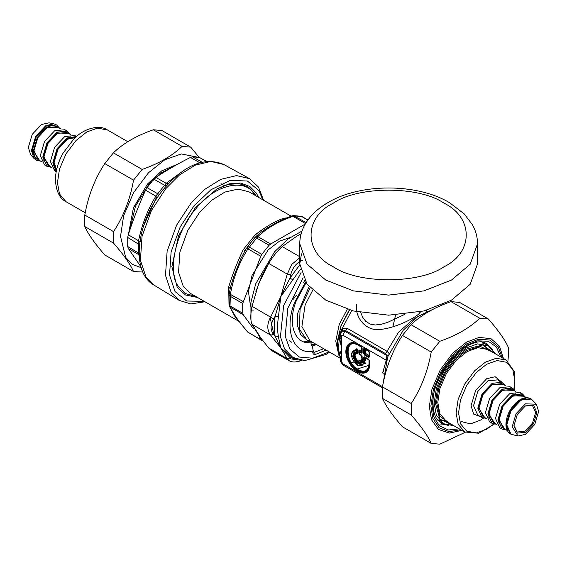 <?xml version="1.0" encoding="UTF-8"?>
<svg xmlns="http://www.w3.org/2000/svg" width="567" height="567" viewBox="0 0 567 567"><rect width="100%" height="100%" fill="white"/><g stroke="black" fill="none" stroke-linecap="round" stroke-linejoin="round"><path stroke-width="0.85" d="M171.829 266.462L177.23 287.306L185.459 294.96L197.536 297.469M258.658 197.408L256.404 193.198L249.856 186.486L240.578 183.042L229.188 183.814L216.87 188.946L195.275 207.777L178.57 235.695L171.822 266.965M256.149 195.955L254.781 193.609L248.431 187.082L239.444 183.68L228.409 184.332L216.438 189.194M204.956 301.757L190.838 303.919L179.25 300.425L171.206 292.501L165.493 275.321L167.13 251.167L176.613 225.142L191.001 203.163L204.878 189.286L220.811 179.342L236.517 175.6L249.558 178.648L258.474 187.067L263.57 200.243M156.967 198.62L155.861 196.161L157.683 193.737L147.059 187.627L145.57 190.179C139 204.574 133.231 219.436 128.277 234.766L127.717 237.467L127.717 246.553L128.277 248.452L141.048 266.986M147.059 187.627L153.87 179.151L155.84 177.407C166.556 170.291 178.088 163.636 190.434 157.435L192.546 156.825L199.357 157.435L206.558 161.375M139.156 255.008L138.561 254.533L138.305 252.783L138.561 240.741L128.277 234.766M159.745 194.41L157.683 193.737L166.202 183.29L155.84 177.407M140.311 241.549L138.561 240.741C141.906 224.468 147.668 209.606 155.861 196.161L145.57 190.179M168.619 183.453L166.202 183.29L179.278 173.679M262.861 199.832L258.722 190.392L247.368 181.015L230.294 180.363L211.016 189.683L194.006 205.828L180.207 226.906L171.114 251.876L169.54 275.038L175.019 291.523L186.685 301.013L204.255 301.346M156.612 196.976L143.557 225.957M167.222 184.97L166.216 185.898M291.374 216.36L294.528 215.885L302.303 216.714M270.657 244.016L305.783 223.738L292.962 216.339C278.383 221.442 266.674 228.196 257.836 236.616L270.657 244.016L269.098 245.235L261.784 254.335L260.799 256.284L242.711 303.48L242.711 313.239L243.236 314.692L253.343 328.555M261.784 254.335L249.076 247.006L247.708 246.489L247.198 247.24L247.977 248.885L257.836 236.616L255.27 237.204L260.033 232.973M229.415 306.13L230.415 307.293L230.011 305.904L230.415 294.145C233.398 277.398 239.253 262.315 247.977 248.885L260.799 256.284M259.282 337.344L261.33 340.186M249.076 333.027L247.977 332.276C239.253 322.297 233.398 313.962 230.415 307.293L243.236 314.692M261.784 340.363L262.606 340.547M243.236 301.552L229.16 293.713M247.503 331.929L260.799 339.676M286.477 217.926L284.032 218.189C276.072 220.669 266.433 226.233 255.107 234.887L243.165 249.742C236.985 262.868 232.165 275.293 228.699 287.015L229.011 304.507M229.571 306.463L234.795 316.244L238.445 320.802M307.881 220.024L301.261 216.303L293.366 215.595L291.821 215.914L278.553 221.47L267.071 228.054L260.069 232.945M243.165 249.742L245.135 250.6L240.855 258.637L233.732 276.54L230.705 286.328L229.018 294.762L230.011 296.151L242.711 303.48M235.298 316.393L236.765 318.505M284.032 218.189L284.939 218.55M255.107 234.887L257.595 235.099M228.699 287.015L230.181 288.638M291.792 342.27L289.517 340.781M274.01 335.062L270.204 317.789M465.252 432.274L439.822 444.174L431.203 443.408C427.858 435.846 421.196 426.377 411.231 414.994L411.231 403.498C421.196 388.253 427.858 371.094 431.203 352.029L439.822 341.299C456.449 335.522 469.759 327.839 479.767 318.243L488.385 319.008C498.358 330.391 505.013 339.86 508.358 347.422L508.613 353.021L507.919 361.222M488.385 319.008L459.631 302.409L451.013 301.637C434.386 307.413 421.075 315.103 411.068 324.7L402.45 335.423C392.477 350.668 385.822 367.827 382.477 386.892L382.477 398.395C385.822 405.951 392.477 415.42 402.45 426.802L431.203 443.408M479.767 318.243L451.013 301.637M411.231 414.994L382.477 398.395M382.477 386.892L411.231 403.498M431.203 352.029L402.45 335.423M411.068 324.7L439.822 341.299M190.718 147.151L161.956 130.545L153.338 129.779C136.711 135.556 123.4 143.238 113.393 152.835L104.775 163.565C94.802 178.811 88.147 195.969 84.802 215.035L84.802 226.531C88.147 234.093 94.802 243.562 104.775 254.944L133.529 271.543C130.183 263.988 123.521 254.519 113.556 243.137L113.556 231.634C123.521 216.388 130.183 199.237 133.529 180.164L142.154 169.441C158.774 163.665 172.085 155.975 182.092 146.378L190.718 147.151L199.173 157.392M196.494 156.953L181.334 153.94L164.763 159.788L148.476 172.779L133.479 192.808L123.627 215.821L120.523 236.418L125.661 257.347L132.338 264.35L141.275 267.723M142.898 272.047L133.529 271.543M113.393 152.835L142.154 169.441M133.529 180.164L104.775 163.565M182.092 146.378L153.338 129.779M84.802 215.035L113.556 231.634M113.556 243.137L84.802 226.531M306.031 282.798L296.137 301.077C287.242 323.757 294.528 344.474 310.808 342.822L312.729 348.103L313.168 351.016M305.507 282.019L294.514 302.629C283.854 329.76 293.011 354.34 312.729 351.519L313.225 350.456M252.039 324.331L258.623 335.168L268.687 348.01L271.791 350.675L289.198 360.725L287.271 358.741L290.687 358.876L289.971 357.529L280.778 347.961L275.165 336.465L273.599 334.565L270.622 335.062L252.039 324.331C250.38 320.561 250.38 314.55 252.039 306.3L273.599 318.902L275.165 316.216L280.778 296.64L289.971 278.057L290.687 274.86L287.271 274.13L291.856 264.293L299.759 257.758M280.275 347.252L270.622 335.062C266.866 330.086 266.866 324.076 270.622 317.031L280.778 296.64L278.425 317.003C277.327 324.211 277.327 330.788 278.425 336.72L280.63 347.458M299.773 264.86L289.971 278.057L292.841 279.85L280.778 296.64L287.271 274.13L268.687 263.4C272.918 256.461 277.426 250.855 282.21 246.581L299.759 256.709M301.991 231.067L288.093 238.969L274.57 251.776L255.703 283.812L250.947 302.197L250.947 320.107M251.585 323.218L261.628 339.272M255.809 291.849L261.897 275.612L266.795 266.639M268.687 263.4L258.623 283.847L252.039 306.3M258.623 283.847L258.105 285.201M301.141 233.753L297.115 235.964L282.21 246.581M278.425 317.003L275.165 316.216C274.038 323.622 274.038 330.37 275.165 336.465L278.425 336.72M297.03 359.294L289.971 357.529L292.076 356.955M268.687 348.01L287.271 358.741L280.778 347.961L290.474 356.033L292.834 357.394L304.706 360.626L325.961 354.446L329.633 352.157M311.999 346.111L316.464 344.552M311.581 344.956L315.557 344.027M311.496 344.715L315.38 343.928M477.534 243.782C477.492 237.105 475.791 230.755 472.431 224.738L464.203 213.901L449.666 202.788C416.88 182.999 360.35 183.162 328.031 202.554C317.796 208.408 310.135 215.708 305.032 224.447C301.566 230.542 299.808 236.992 299.759 243.782L307.073 264.165L325.791 280.07L353.34 290.878L388.65 295.102L423.953 290.878L451.502 280.07L470.227 264.165L477.534 243.782L477.534 263.861L470.227 284.244L451.502 300.149L423.953 310.957L388.65 315.181L353.34 310.957L325.791 300.149L307.073 284.244L299.759 263.861L301.481 253.818M307.116 342.695L310.78 341.532M311.567 342.766L312.623 342.333M311.467 341.674L306.903 340.016L299.355 329.073L300.063 309.49L310.106 287.894M382.647 385.999L387.686 356.912L403.222 330.263L417.95 316.421L433.649 308.994M354.722 362.696L357.883 365.651L365.453 363.39L364.624 361.732L362.278 360.378L361.47 360.584L361.654 360.973C359.088 367.218 350.413 352.192 357.097 353.092L357.444 350.023L356.834 349.095L356.055 349.626L356.707 350.569L355.991 350.399L355.991 352.263C348.23 351.668 358.45 369.372 361.81 362.348L363.426 363.284C361.987 369.663 351.923 362.76 351.675 355.218C351.618 351.575 353.057 349.967 355.991 350.399L356.055 349.626L351.349 353.928M364.624 361.732L364.482 362.207L362.136 360.853L361.548 361.739L362.022 361.64L362.278 360.378M358.046 365.531L364.978 363.206L364.482 362.207L363.638 362.575L364.127 363.61L365.453 363.39M361.47 360.584C359.145 366.239 351.292 352.624 357.345 353.439L357.926 352.844L357.926 350.144L356.905 348.592L351.349 353.716M357.926 350.144L356.707 350.569L356.388 352.794L357.345 353.439M357.926 352.844L355.991 352.263L356.388 352.794C349.513 352.263 358.571 367.955 361.548 361.739L361.81 362.348L362.022 361.64L363.638 362.575L363.426 363.284L364.127 363.61L357.869 365.432L357.26 365.042L351.349 354.141C351.738 358.826 353.914 362.589 357.869 365.432L358.238 365.644M358.826 353.121L359.024 351.632L359.535 351.342L361.498 352.476L361.64 351.15L359.676 350.016L358.826 350.505L358.826 353.121L359.676 354.595L361.64 355.729L361.64 357.99L362.49 359.464L364.751 360.768L365.602 360.279L365.602 358.018L368.989 359.974L368.989 363.738C368.316 370.733 364.779 372.781 358.379 369.861C344.693 362.632 344.693 336.784 358.379 345.353L361.64 347.238L361.838 351.427L359.535 350.491L359.024 350.782L359.024 353.447M358.379 345.353L361.498 346.926L362.136 347.932L361.285 346.458L357.657 344.367C347.528 337.897 341.745 350.668 349.293 362.852C356.069 375.482 370.024 376.864 369.486 364.857L369.486 360.662L368.635 359.195L364.51 356.813L363.667 357.302L363.667 359.57L362.136 358.684L362.136 356.423L361.285 354.949L359.322 353.815L359.322 352.05L361.285 353.184L362.136 352.695L362.136 347.932M368.635 359.195L364.723 357.281L368.848 359.662L369.486 360.662M365.602 360.279L365.12 360.165L365.12 357.905L363.667 357.302M362.49 359.464L364.616 360.463L365.12 360.165L364.383 359.74L363.872 360.031L364.751 360.768M361.838 358.266L362.348 359.152L361.838 358.266L361.838 356.005L362.313 359.131M359.676 354.595L361.498 355.417L362.136 356.423M359.024 353.397L359.499 354.262M358.826 350.505L359.322 352.05L359.676 350.016M361.285 353.184L361.838 352.277L361.64 347.238M361.285 346.458L357.869 344.828C348.173 338.641 342.645 350.867 349.86 362.526C356.352 374.603 369.705 375.928 369.188 364.439L368.989 359.974M364.51 356.813L364.383 359.74L363.667 359.57L363.872 360.031L362.348 359.152M364.51 355.048L365.602 353.439L364.383 353.751L364.723 354.34L368.848 356.714L368.989 355.389L365.602 353.439L365.602 349.527L368.989 351.483L369.188 355.672L365.12 353.319L365.46 349.215L368.848 351.171L369.486 352.178L368.635 350.704L364.51 348.322L363.667 348.811L363.667 353.574L364.51 355.048L368.635 357.43L369.486 356.934L369.486 352.178M364.51 348.322L364.383 348.988L369.188 351.76L368.635 350.704M368.635 357.43L369.188 356.523L369.188 351.76M389.479 353.985L387.233 351.42L347.16 328.286L342.234 328.548L342.064 331.227L344.821 331.277L345.523 330.526L342.312 331.022L341.454 331.865L340.661 334.445L341.653 348.783L340.71 360.017L341.653 361.739L341.653 348.783L339.647 355.226L340.689 356.99M382.512 386.694L342.837 363.787L343.538 365.339L382.406 387.778M341.979 328.825L339.987 333.651L339.647 337.904L341.653 348.783L341.653 335.834L340.661 334.438M340.682 334.693L340.661 336.514M341.653 335.834L342.837 335.154L344.821 331.277L386.814 355.516L385.595 353.659L345.523 330.526L347.16 328.286M386.425 360.421L386.814 355.516L388.452 354.963M361.838 352.277L362.136 352.695M359.535 354.283L361.498 355.417L361.285 354.949M363.667 348.811L364.383 348.988L364.383 353.751L363.667 353.574M369.188 356.523L369.486 356.934M404.873 314.316L387.374 322.481L381.003 324.359L375.163 324.99L370.102 324.062L365.644 321.227L362.696 317.322L360.768 312.594M387.63 357.054L387.034 356.969M386.035 361.611L386.127 360.144L342.837 335.154M383.207 373.667L382.76 372.519L383.59 371.35M420.572 311.758L420.048 312.601C416.695 317.279 397.077 327.294 382.484 329.179C366.998 332.73 354.772 318.243 356.466 304.507M351.675 310.532L342.234 328.548L342.312 331.022M340.661 359.365L339.647 355.226C338.421 350.158 338.421 344.382 339.647 337.904L340.689 338.322M339.987 357.713L340.661 358.897M339.987 333.651L340.71 334.119M445.598 424.69L438.596 425.023M525.113 406.071L532.47 405.483L535.645 412.493L532.47 423.166L524.815 431.253L517.154 432.011L513.986 425.342M536.864 412.493L533.512 405.086L525.425 405.887L517.331 414.427L513.978 425.704L517.331 433.11L525.425 432.309L533.512 423.769L536.864 412.493M512.199 426.731L518.011 436.03L525.425 434.372L534.773 424.499L538.65 411.465L536.382 404.214L525.425 403.824L516.069 413.697L512.199 426.731M505.282 385.546L502.327 382.3L492.163 383.306L482.007 394.03L477.797 408.197L482.007 417.496L486.302 418.432M518.011 436.03L510.987 434.23L506.785 424.931L510.987 410.763L521.151 400.04L531.314 399.033L536.382 404.214M525.425 397.176L522.462 393.923L512.306 394.93L502.142 405.66L497.932 419.821L502.142 429.127L506.437 430.062M522.98 395.766L520.024 392.513L509.861 393.519L499.704 404.25L495.494 418.411L499.704 427.716L502.142 429.127M515.353 391.365L512.398 388.112L502.234 389.118L492.071 399.841L487.861 414.009L492.071 423.308L496.366 424.244M511.101 387.53L509.953 386.701L499.796 387.708L489.633 398.438L485.423 412.599L489.633 421.905L492.071 423.308M33.942 158.391L30.618 154.635L28.35 147.385L32.227 134.351L41.575 124.478L48.989 122.826L53.9 123.826L45.849 125.626L35.686 136.349L31.476 150.517L33.942 158.391L36.295 160.17L32.085 150.865L36.295 136.704L46.459 125.973L56.622 124.967L59.719 128.305M56.622 124.967L53.9 123.826M51.271 167.272L46.976 166.337L44.538 164.926L40.328 155.62L44.538 141.459L54.694 130.729L64.858 129.723L67.296 131.133L70.258 134.386M46.976 166.337L42.766 157.031L46.976 142.87L57.139 132.139L67.296 131.133M56.211 171.673L54.602 170.738L50.392 161.439L54.602 147.271L64.766 136.548L74.929 135.541L76.538 136.47M56.225 171.595L52.837 162.849L57.047 148.682L67.204 137.958L76.481 136.519M165.692 188.754L151.439 210.534L142.041 236.326L140.418 260.267L146.073 277.291L154.047 285.144C129.8 271.664 136.732 220.457 164.274 188.386C184.977 164.621 204.793 156.648 223.731 164.458L210.796 161.439L195.232 165.146L179.448 175.005L165.692 188.754M166.84 185.586L164.515 185.246L153.87 179.151M139.482 244.731L127.717 237.467M199.782 162.743L190.434 157.435M139.191 255.76L138.561 254.533L128.277 248.452M139.099 253.406L127.717 246.553M202.008 162.162L192.546 156.825M206.395 161.397L199.357 157.435M177.613 164.203L161.652 170.908L147.406 184.119L133.422 207.876L128.511 234.051M174.395 166.011L160.567 173.19L148.419 184.87L135.456 206.246L129.694 230.486M195.984 296.569L185.82 293.649L178.598 286.626C166.648 272.911 176.117 230.181 195.821 208.918C213.667 184.814 245.943 177.11 254.505 194.92L254.59 195.062M238.82 321.305L190.37 293.33L183.304 286.512L178.541 272.195L179.909 252.06L187.812 230.365L199.804 212.051L211.498 200.378L224.915 192.078L238.105 189.073L248.977 191.816L291.14 216.162M293.373 215.595L306.145 222.59M247.708 246.489L254.874 237.566L256.39 237.906L269.098 245.235M229.125 303.884L230.011 305.904L242.711 313.239M234.795 316.244L235.822 317.159M308.618 340.852L303.919 341.922M310.61 341.171L306.031 342.511M253.059 310.454L252.74 310.036M250.501 306.13L248.438 291.551L252.081 275.314L268.255 249.827L279.524 241.131L290.127 237.495M460.78 429.708L449.064 431.636L439.092 427.709L432.834 418.411L430.885 406.036L433.408 389.295L441.417 370.598L453.607 354.311L466.839 343.751L478.534 339.257L489.711 340.03L498.102 346.706L502.284 357.805M503.404 358.457L499.484 346.21L490.866 338.584L479.016 337.436L466.513 342.156L452.827 353.071L440.226 369.911L431.948 389.246L429.332 406.553L431.501 419.743L438.419 429.432L449.333 433.082L461.899 430.353M500.796 356.948L496.366 346.997L488.23 341.256L477.726 340.845L466.839 345.112L454.039 355.325L442.246 371.073L434.499 389.168L432.061 405.355L433.805 416.915L439.411 425.81L448.454 429.984L459.284 428.843M448.887 425.59L441.53 423.478L437.363 419.715C434.584 416.022 433.153 410.763 433.068 403.952C431.09 372.306 471.765 331.362 487.273 344.254L492.78 349.57M290.687 358.876L301.275 360.321M302.431 260.246C296.35 262.868 292.43 267.737 290.687 274.86M273.599 318.902C270.246 324.919 270.246 330.136 273.599 334.565M315.245 345.048L312.119 346.43M300.297 269.481L292.841 279.85M301.056 272.585L283.628 305.62L280.431 336.777L284.563 348.953L292.834 357.394M323.7 348.733L314.437 352.249L313.239 351.561M313.431 352.135L314.437 352.249L315.295 354.474C313.693 354.715 312.835 353.879 312.729 351.965L313.225 351.271L313.431 352.135M326.138 350.144L315.295 354.474M303.083 277.766L287.823 308.172L285.201 336.337L289.9 349.123L299.511 357.09L312.651 358.209L326.663 352.894L328.732 351.639M312.729 351.965L312.729 351.519M309.05 286.704L297.767 313.147L297.469 325.586L300.645 334.495L306.903 340.016M310.808 342.822L313.027 342.574M443.876 266.859C419.02 284.06 358.28 284.06 333.424 266.859C303.628 252.506 303.628 217.437 333.424 203.085C358.28 185.884 419.02 185.884 443.876 203.085C473.665 217.437 473.665 252.506 443.876 266.859M356.905 348.592L351.164 354.014L352.142 358.231M368.989 363.738L369.188 364.014C368.493 371.236 364.843 373.348 358.238 370.336C351.632 365.722 347.982 359.393 347.288 351.37C347.982 344.141 351.632 342.036 358.238 345.041L357.657 344.367M342.837 363.787L341.653 361.739M369.188 364.439L369.486 364.857M383.143 374.085L382.76 372.519L385.879 361.484M416.78 317.265L413.754 318.838L398.53 332.241L385.595 353.659M418.97 312.105L420.048 312.601M369.124 365.325L356.537 369.202M340.661 359.088L337.237 345.019L337.471 340.569L341.185 325.564L349.555 309.951M349.343 309.894L340.817 325.982L337.237 344.261L340.661 359.776M337.237 344.637L340.661 358.153M362.923 362.993L363.66 362.66M392.896 326.826L395.553 315.025M351.101 362.327L354.255 362.1M357.515 361.342L362.341 359.372M347.252 309.277L339.201 324.558L335.756 341.107L338.825 355.218M312.615 290.446L305.138 304.897L301.906 326.507L309.951 340.795L339.768 358.011M491.546 351.611L480.242 346.423L466.535 350.505L455.507 359.301L445.35 372.866L438.681 388.452L436.576 402.4L439.893 416.313L450.035 423.506M464.699 431.969L446.392 421.401L439.857 413.683L437.795 402.4L439.857 388.735L446.392 373.469L456.343 360.18L467.144 351.561L477.953 347.699L487.903 349.506L506.211 360.073L496.26 358.273L485.451 362.129L474.65 370.747L464.699 384.036L458.164 399.303L456.102 412.967L458.164 424.258L464.699 431.969L478.725 433.245L494.282 424.123M453.189 425.328L439.893 419.155L435.371 403.094L437.561 388.586L444.5 372.377L455.067 358.266L466.535 349.116L482.701 344.998L494.7 353.425M482.184 342.56L483.715 344.077M495.445 353.858L488.393 345.835L477.62 343.878L465.925 348.06L454.231 357.387L443.458 371.775L436.384 388.303L434.152 403.094L436.384 415.313L443.458 423.662L438 420.516M493.822 424.024L486.677 429.212L476.323 432.912L466.783 431.182L460.517 423.783L458.54 412.967L460.517 399.87L466.783 385.241L476.323 372.505L486.677 364.241L497.032 360.548L506.565 362.27L512.83 369.67L514.808 380.485L513.886 389.267M501.115 381.598L495.14 376.722L486.677 378.721L475.649 390.358L471.085 405.731L473.58 414.059L480.788 416.795M482.007 417.496L477.733 415.03L473.523 405.731L477.733 391.563L487.896 380.84L498.053 379.833L499.966 381.456M510.378 433.883L506.168 424.577L510.378 410.416L520.541 399.685L530.705 398.679C526.459 396.574 521.654 397.828 516.303 402.435C509.783 408.764 506.324 416.022 505.92 424.222C505.97 428.85 507.451 432.068 510.378 433.883L510.987 434.23M507.649 430.098L506.203 423.854L510.222 410.324L519.932 400.075L526.063 398.204M507.281 430.544L503.113 428.142L499.187 419.452L503.113 406.22L512.611 396.198L522.101 395.256L526.268 397.658M523.83 396.255L512.306 395.667L502.596 405.915L498.57 419.452L504.85 429.141M496.742 424.463L493.049 422.33L489.115 413.641L493.049 400.408L502.539 390.387L512.036 389.444L515.729 391.577M513.766 390.443L502.234 389.855L492.525 400.104L488.506 413.641L494.778 423.329M486.677 418.652L482.978 416.518L479.044 407.822L482.978 394.589L492.468 384.575L501.965 383.632L505.658 385.766M503.694 384.632L492.163 384.043L482.46 394.292L478.435 407.822L484.707 417.518M85.234 212.788L66.02 201.696L59.5 193.999L57.444 182.737L59.5 169.094L66.02 153.863L75.95 140.602L86.737 131.998L97.517 128.149L107.447 129.949L127.837 141.722M39.711 160.596L34.892 157.357L33.311 150.865L37.337 137.306L47.068 127.036L53.475 125.158L58.699 127.717M58.599 127.653L47.068 127.072L37.358 137.32L33.34 150.85L39.612 160.539M41.575 161.673L37.883 159.54L33.949 150.85L37.883 137.618L47.373 127.596L56.863 126.654L60.563 128.794M68.664 133.472L57.139 132.884L47.43 143.132L43.404 156.662L49.676 166.351M51.647 167.492L47.947 165.351L44.02 156.662L47.947 143.43L57.444 133.408L66.934 132.472L70.634 134.606M56.431 170.554L54.453 169.561M75.709 137.193L67.204 138.695L57.494 148.944L53.475 162.474L56.424 170.589M56.551 170.008L54.085 162.474L58.018 149.241L67.508 139.22L75.262 137.597M249.558 178.648L223.731 164.458M179.25 300.425L154.047 285.144M139.673 253.371L140.042 253.881M236.503 318.137L247.495 331.915L261.337 340.193M302.289 216.707L307.924 219.968M254.874 237.566L255.519 236.907M235.383 316.521L229.408 306.123L229.018 294.762M301.254 216.303L302.303 216.722M247.198 247.24L244.101 252.329M224.241 185.579L221.002 183.708M304.571 280.516L303.714 282.515M296.279 295.386L293.366 299.149M289.198 360.725C292.175 362.483 296.442 362.363 301.984 360.357M299.759 263.861L299.759 243.782M343.538 365.339C341.107 362.845 340.15 361.179 340.661 360.35L340.661 358.287M425.98 310.433L427.22 311.148M426.59 311.425L425.222 310.638M439.56 420.452L445.201 420.629M482.163 342.56L483.665 344.063M484.686 345.367L486.635 348.861M488.393 345.835L482.935 342.681M443.458 423.662L453.933 425.753M483.538 418.148L480.653 420.041L472.105 423.301L469.171 423.563L461.694 421.671M514.205 389.621L514.319 371.583L506.211 360.073M502.327 382.3L498.053 379.833L499.846 381.435M531.314 399.033L530.705 398.679M524.567 398.544L516.53 402.662M515.197 393.597L515.538 394.88M499.506 422.649L498.23 422.989M505.126 387.785L505.332 388.48M489.441 416.837L488.159 417.177M522.462 393.923L520.024 392.513M512.398 388.112L509.953 386.701M66.02 201.696C59.655 198.528 56.119 191.263 55.417 179.916C55.538 171.021 58.11 162.07 63.121 153.055L73.965 138.816C85.1 127.299 100.444 124.818 107.447 129.949M40.732 161.191L36.295 160.17M45.211 159.54L43.057 160.199M55.282 165.351L53.128 166.011M70.095 136.626L70.443 137.909"/></g></svg>
